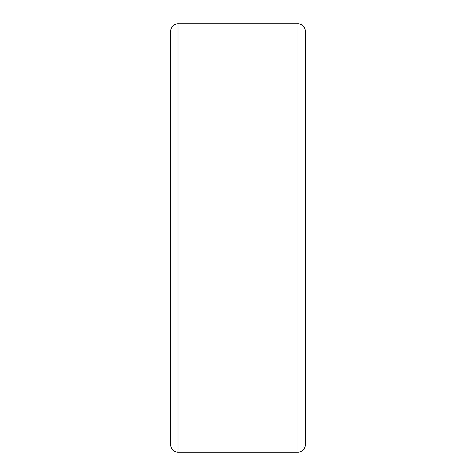 <?xml version="1.0" encoding="UTF-8"?>
<svg xmlns="http://www.w3.org/2000/svg" width="476" height="476" viewBox="0 0 476 476"><rect width="100%" height="100%" fill="white"/><g stroke="black" fill="none" stroke-linecap="round" stroke-linejoin="round"><path stroke-width="0.71" d="M178.024 23.8L178.024 452.2A7.342 7.342 0 0 1 170.682 444.858L170.682 31.142A7.342 7.342 0 0 1 178.024 23.8L297.976 23.8A7.342 7.342 0 0 1 305.318 31.142L305.318 238M305.318 427.109L305.318 444.858A7.342 7.342 0 0 1 297.976 452.2L297.976 23.8M305.318 444.858L305.318 31.142M178.024 452.2L297.976 452.2"/></g></svg>
